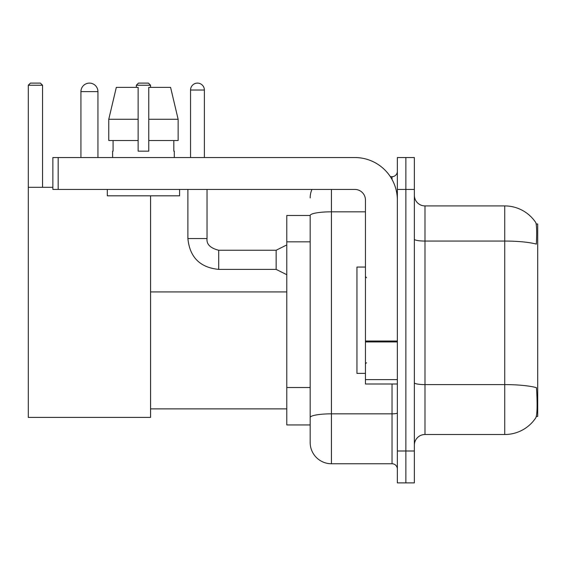 <?xml version="1.0" encoding="UTF-8"?>
<svg xmlns="http://www.w3.org/2000/svg" width="566" height="566" viewBox="0 0 566 566"><rect width="100%" height="100%" fill="white"/><g stroke="black" fill="none" stroke-linecap="round" stroke-linejoin="round"><path stroke-width="0.85" d="M536.32 416.435L537.7 416.435L537.7 223.987L536.193 223.987M310.168 215.483L286.778 215.483L286.778 424.946L310.168 424.946L310.168 442.485L310.168 215.483M424.995 434.511L504.738 434.511A37.215 37.215 0 0 0 535.853 417.715L535.641 418.033L535.853 417.715C537.127 414.722 537.424 406.14 536.731 391.983L536.455 387.682A37.215 6.459 180 0 0 504.738 384.597L504.738 205.918A37.215 37.215 0 0 1 535.641 222.396L535.641 222.396A37.215 37.215 0 0 0 504.738 205.918L424.995 205.918A10.634 10.634 0 0 1 414.362 195.284A10.634 10.634 0 0 0 424.995 205.918L424.995 434.511A10.634 10.634 0 0 0 414.362 445.145M405.857 450.996L405.857 482.89L414.362 482.89L414.362 450.996L405.857 450.996L405.857 482.89L397.353 482.89L397.353 450.996L405.857 450.996L405.857 189.433L405.857 450.996M397.353 450.996L397.353 157.539L405.857 157.539L405.857 189.433L405.857 157.539L414.362 157.539L414.362 450.996M414.362 239.213A10.634 1.847 0 0 0 424.995 241.059L504.738 241.059A37.215 6.459 180 0 1 536.377 244.123C536.886 231.869 536.681 224.695 535.769 222.587A37.215 37.215 0 0 0 504.738 205.918A37.215 37.215 0 0 1 535.769 222.587M331.428 189.433L331.428 463.752L392.033 463.752L392.033 384.01M390.342 176.677L392.033 176.677A5.313 5.313 0 0 0 397.353 171.356M310.168 430.79L310.168 421.224M397.353 469.065A5.313 5.313 0 0 0 392.033 463.752M310.168 197.937A21.267 21.267 0 0 1 311.944 189.433M331.428 463.752A21.267 21.267 0 0 1 310.168 442.485M178.134 140.524L178.134 119.263L170.578 87.362L178.134 119.263L178.134 140.524L148.766 140.524L148.766 87.362L170.578 87.362L178.134 119.263L148.766 119.263M138.132 119.263L108.764 119.263L116.32 87.362L108.764 119.263L116.32 87.362L138.132 87.362L138.132 151.157L148.766 151.157L148.766 140.524M365.452 267.053L356.948 267.053L356.948 373.376L365.452 373.376M80.931 91.614A8.504 8.504 0 0 1 89.435 83.11A8.504 8.504 0 0 1 97.939 91.614L80.931 91.614L80.931 157.539M97.939 157.539L97.939 91.614M150.57 195.815L150.57 417.397L28.3 417.397L28.3 85.24L30.43 83.11L40.419 83.11L42.549 85.24L28.3 85.24M42.549 187.311L42.549 85.24M28.3 187.311L52.864 187.311M150.57 85.24L136.328 85.24L138.451 83.11L148.448 83.11L150.57 85.24L150.57 87.362M136.328 85.24L136.328 87.362M397.353 384.01L365.452 384.01L365.452 341.015L397.353 341.015M397.353 200.067A42.528 42.528 0 0 0 354.825 157.539L58.178 157.539L58.178 189.433L354.825 189.433A10.634 10.634 0 0 1 365.452 200.067L365.452 341.015M58.178 189.433L52.864 189.433L52.864 157.539L58.178 157.539M112.613 151.157L113.08 151.157L112.613 151.157L112.613 157.539M174.286 151.157L173.819 151.157L174.286 151.157L174.286 157.539M173.819 140.524L173.819 151.157M148.766 151.157L138.132 151.157M113.08 151.157L113.08 140.524M107.299 189.433L107.299 195.815L179.599 195.815L179.599 189.433M138.132 140.524L108.764 140.524L108.764 119.263M190.551 157.539L190.551 90.022A6.912 6.912 0 0 1 197.463 83.11A6.912 6.912 0 0 1 204.376 90.022L204.376 157.539M286.778 274.708L276.144 269.388L276.144 250.25L286.778 244.936M187.891 189.433L187.891 238.555L207.029 238.555L207.029 189.433M310.168 241.845L286.778 241.845M310.168 387.505L286.778 387.505M504.738 434.511L504.738 384.597L424.995 384.597A10.634 1.847 0 0 1 414.362 382.75M414.362 189.433L397.353 189.433M397.353 412.911A5.313 0.92 0 0 1 392.033 413.838L331.428 413.838A21.267 3.693 180 0 0 310.168 417.531M310.168 215.512A21.267 3.693 180 0 1 331.428 211.818L365.452 211.818M392.033 179.479L392.033 176.677M397.353 341.935L365.452 341.935M365.452 379.616L397.353 379.616M276.144 269.388L218.724 269.388C200.017 267.541 189.744 257.261 187.891 238.555C189.744 257.261 200.017 267.541 218.724 269.388C200.017 267.541 189.744 257.261 187.891 238.555C189.744 257.261 200.017 267.541 218.724 269.388C200.017 267.541 189.744 257.261 187.891 238.555C189.744 257.261 200.017 267.541 218.724 269.388C200.017 267.541 189.744 257.261 187.891 238.555C189.744 257.261 200.017 267.541 218.724 269.388C200.017 267.541 189.744 257.261 187.891 238.555C189.744 257.261 200.017 267.541 218.724 269.388C200.017 267.541 189.744 257.261 187.891 238.555C189.744 257.261 200.017 267.541 218.724 269.388C200.017 267.541 189.744 257.261 187.891 238.555C189.744 257.261 200.017 267.541 218.724 269.388C200.017 267.541 189.744 257.261 187.891 238.555C189.744 257.261 200.017 267.541 218.724 269.388L218.724 250.271M190.551 90.022L204.376 90.022M366.52 277.687L365.452 276.618M366.52 362.742L365.452 363.804M150.57 408.885L286.778 408.885M150.57 291.929L286.778 291.929M207.029 238.555C206.385 244.229 210.283 248.127 218.724 250.25C210.283 248.127 206.385 244.229 207.029 238.555C206.385 244.229 210.283 248.127 218.724 250.25C210.283 248.127 206.385 244.229 207.029 238.555C206.385 244.229 210.283 248.127 218.724 250.25C210.283 248.127 206.385 244.229 207.029 238.555C206.385 244.229 210.283 248.127 218.724 250.25C210.283 248.127 206.385 244.229 207.029 238.555C206.385 244.229 210.283 248.127 218.724 250.25C210.283 248.127 206.385 244.229 207.029 238.555C206.385 244.229 210.283 248.127 218.724 250.25C210.283 248.127 206.385 244.229 207.029 238.555C206.385 244.229 210.283 248.127 218.724 250.25C210.283 248.127 206.385 244.229 207.029 238.555C206.385 244.229 210.283 248.127 218.724 250.25C210.283 248.127 206.385 244.229 207.029 238.555C206.385 244.229 210.283 248.127 218.724 250.25L276.144 250.25M187.891 238.555C189.744 257.261 200.017 267.541 218.724 269.388"/></g></svg>
